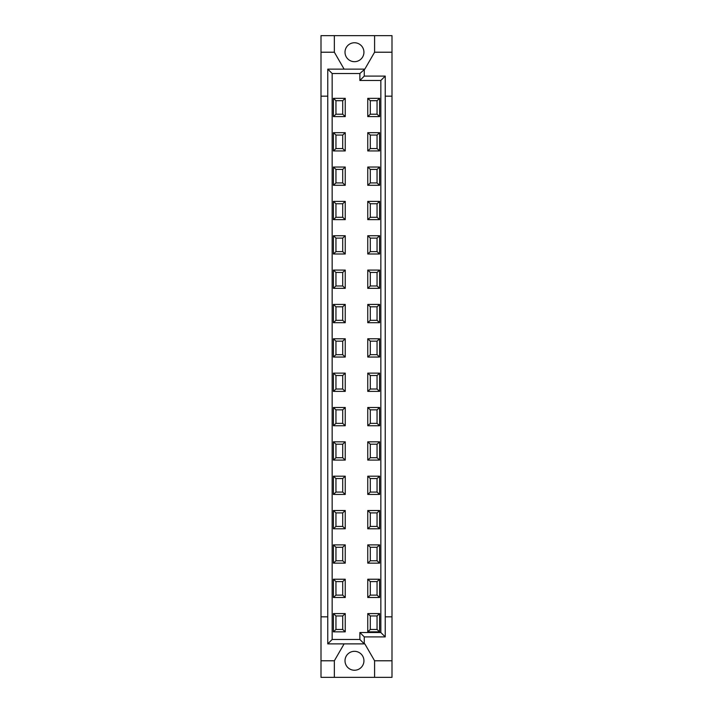 <?xml version="1.0" encoding="UTF-8"?>
<svg xmlns="http://www.w3.org/2000/svg" width="713" height="713" viewBox="0 0 713 713"><rect width="100%" height="100%" fill="white"/><g stroke="black" fill="none" stroke-linecap="round" stroke-linejoin="round"><path stroke-width="1.07" d="M379.592 579.232L377.052 581.603L377.052 595.123L379.592 597.494L367.756 597.494L367.756 579.232L379.592 579.232L379.592 597.494M377.052 581.603L370.297 581.603L367.756 579.232M367.756 597.494L370.297 595.123L370.297 581.603M370.297 595.123L377.052 595.123M345.244 579.232L342.703 581.603L342.703 595.123L345.244 597.494L333.408 597.494L333.408 579.232L345.244 579.232L345.244 597.494M342.703 581.603L335.948 581.603L333.408 579.232M333.408 597.494L335.948 595.123L335.948 581.603M335.948 595.123L342.703 595.123M379.592 544.884L377.052 547.254L377.052 560.774L379.592 563.145L367.756 563.145L367.756 544.884L379.592 544.884L379.592 563.145M377.052 547.254L370.297 547.254L367.756 544.884M367.756 563.145L370.297 560.774L370.297 547.254M370.297 560.774L377.052 560.774M345.244 544.884L342.703 547.254L342.703 560.774L345.244 563.145L333.408 563.145L333.408 544.884L345.244 544.884L345.244 563.145M342.703 547.254L335.948 547.254L333.408 544.884M333.408 563.145L335.948 560.774L335.948 547.254M335.948 560.774L342.703 560.774M379.592 510.535L377.052 512.905L377.052 526.426L379.592 528.796L367.756 528.796L367.756 510.535L379.592 510.535L379.592 528.796M377.052 512.905L370.297 512.905L367.756 510.535M367.756 528.796L370.297 526.426L370.297 512.905M370.297 526.426L377.052 526.426M345.244 510.535L342.703 512.905L342.703 526.426L345.244 528.796L333.408 528.796L333.408 510.535L345.244 510.535L345.244 528.796M342.703 512.905L335.948 512.905L333.408 510.535M333.408 528.796L335.948 526.426L335.948 512.905M335.948 526.426L342.703 526.426M379.592 476.186L377.052 478.548L377.052 492.077L379.592 494.439L367.756 494.439L367.756 476.186L379.592 476.186L379.592 494.439M377.052 478.548L370.297 478.548L367.756 476.186M367.756 494.439L370.297 492.077L370.297 478.548M370.297 492.077L377.052 492.077M345.244 476.186L342.703 478.548L342.703 492.077L345.244 494.439L333.408 494.439L333.408 476.186L345.244 476.186L345.244 494.439M342.703 478.548L335.948 478.548L333.408 476.186M333.408 494.439L335.948 492.077L335.948 478.548M335.948 492.077L342.703 492.077M379.592 441.837L377.052 444.199L377.052 457.728L379.592 460.09L367.756 460.09L367.756 441.837L379.592 441.837L379.592 460.09M377.052 444.199L370.297 444.199L367.756 441.837M367.756 460.09L370.297 457.728L370.297 444.199M370.297 457.728L377.052 457.728M345.244 441.837L342.703 444.199L342.703 457.728L345.244 460.09L333.408 460.09L333.408 441.837L345.244 441.837L345.244 460.09M342.703 444.199L335.948 444.199L333.408 441.837M333.408 460.09L335.948 457.728L335.948 444.199M335.948 457.728L342.703 457.728M379.592 407.488L377.052 409.85L377.052 423.37L379.592 425.741L367.756 425.741L367.756 407.488L379.592 407.488L379.592 425.741M377.052 409.85L370.297 409.85L367.756 407.488M367.756 425.741L370.297 423.37L370.297 409.85M370.297 423.37L377.052 423.37M345.244 407.488L342.703 409.85L342.703 423.37L345.244 425.741L333.408 425.741L333.408 407.488L345.244 407.488L345.244 425.741M342.703 409.85L335.948 409.85L333.408 407.488M333.408 425.741L335.948 423.37L335.948 409.85M335.948 423.37L342.703 423.37M379.592 373.131L377.052 375.501L377.052 389.022L379.592 391.392L367.756 391.392L367.756 373.131L379.592 373.131L379.592 391.392M377.052 375.501L370.297 375.501L367.756 373.131M367.756 391.392L370.297 389.022L370.297 375.501M370.297 389.022L377.052 389.022M345.244 373.131L342.703 375.501L342.703 389.022L345.244 391.392L333.408 391.392L333.408 373.131L345.244 373.131L345.244 391.392M342.703 375.501L335.948 375.501L333.408 373.131M333.408 391.392L335.948 389.022L335.948 375.501M335.948 389.022L342.703 389.022M379.592 338.782L377.052 341.153L377.052 354.673L379.592 357.044L367.756 357.044L367.756 338.782L379.592 338.782L379.592 357.044M377.052 341.153L370.297 341.153L367.756 338.782M367.756 357.044L370.297 354.673L370.297 341.153M370.297 354.673L377.052 354.673M345.244 338.782L342.703 341.153L342.703 354.673L345.244 357.044L333.408 357.044L333.408 338.782L345.244 338.782L345.244 357.044M342.703 341.153L335.948 341.153L333.408 338.782M333.408 357.044L335.948 354.673L335.948 341.153M335.948 354.673L342.703 354.673M379.592 304.433L377.052 306.804L377.052 320.324L379.592 322.695L367.756 322.695L367.756 304.433L379.592 304.433L379.592 322.695M377.052 306.804L370.297 306.804L367.756 304.433M367.756 322.695L370.297 320.324L370.297 306.804M370.297 320.324L377.052 320.324M345.244 304.433L342.703 306.804L342.703 320.324L345.244 322.695L333.408 322.695L333.408 304.433L345.244 304.433L345.244 322.695M342.703 306.804L335.948 306.804L333.408 304.433M333.408 322.695L335.948 320.324L335.948 306.804M335.948 320.324L342.703 320.324M379.592 270.084L377.052 272.446L377.052 285.975L379.592 288.337L367.756 288.337L367.756 270.084L379.592 270.084L379.592 288.337M377.052 272.446L370.297 272.446L367.756 270.084M367.756 288.337L370.297 285.975L370.297 272.446M370.297 285.975L377.052 285.975M345.244 270.084L342.703 272.446L342.703 285.975L345.244 288.337L333.408 288.337L333.408 270.084L345.244 270.084L345.244 288.337M342.703 272.446L335.948 272.446L333.408 270.084M333.408 288.337L335.948 285.975L335.948 272.446M335.948 285.975L342.703 285.975M379.592 235.736L377.052 238.097L377.052 251.627L379.592 253.988L367.756 253.988L367.756 235.736L379.592 235.736L379.592 253.988M377.052 238.097L370.297 238.097L367.756 235.736M367.756 253.988L370.297 251.627L370.297 238.097M370.297 251.627L377.052 251.627M345.244 235.736L342.703 238.097L342.703 251.627L345.244 253.988L333.408 253.988L333.408 235.736L345.244 235.736L345.244 253.988M342.703 238.097L335.948 238.097L333.408 235.736M333.408 253.988L335.948 251.627L335.948 238.097M335.948 251.627L342.703 251.627M379.592 201.387L377.052 203.749L377.052 217.278L379.592 219.64L367.756 219.64L367.756 201.387L379.592 201.387L379.592 219.64M377.052 203.749L370.297 203.749L367.756 201.387M367.756 219.64L370.297 217.278L370.297 203.749M370.297 217.278L377.052 217.278M345.244 201.387L342.703 203.749L342.703 217.278L345.244 219.64L333.408 219.64L333.408 201.387L345.244 201.387L345.244 219.64M342.703 203.749L335.948 203.749L333.408 201.387M333.408 219.64L335.948 217.278L335.948 203.749M335.948 217.278L342.703 217.278M379.592 167.029L377.052 169.4L377.052 182.92L379.592 185.291L367.756 185.291L367.756 167.029L379.592 167.029L379.592 185.291M377.052 169.4L370.297 169.4L367.756 167.029M367.756 185.291L370.297 182.92L370.297 169.4M370.297 182.92L377.052 182.92M345.244 167.029L342.703 169.4L342.703 182.92L345.244 185.291L333.408 185.291L333.408 167.029L345.244 167.029L345.244 185.291M342.703 169.4L335.948 169.4L333.408 167.029M333.408 185.291L335.948 182.92L335.948 169.4M335.948 182.92L342.703 182.92M379.592 132.68L377.052 135.051L377.052 148.571L379.592 150.942L367.756 150.942L367.756 132.68L379.592 132.68L379.592 150.942M377.052 135.051L370.297 135.051L367.756 132.68M367.756 150.942L370.297 148.571L370.297 135.051M370.297 148.571L377.052 148.571M345.244 132.68L342.703 135.051L342.703 148.571L345.244 150.942L333.408 150.942L333.408 132.68L345.244 132.68L345.244 150.942M342.703 135.051L335.948 135.051L333.408 132.68M333.408 150.942L335.948 148.571L335.948 135.051M335.948 148.571L342.703 148.571M354.468 61.683A9.465 9.465 0 0 0 362.667 47.486A9.465 9.465 0 0 0 346.277 47.486A9.465 9.465 0 0 0 354.468 61.683M354.468 670.247A9.465 9.465 0 0 0 362.667 656.049A9.465 9.465 0 0 0 346.277 656.049A9.465 9.465 0 0 0 354.468 670.247M327.766 643.875L332.16 639.481L359.878 639.481L359.878 632.52L380.84 632.52L385.234 636.914L385.234 76.086L380.84 80.48L359.878 80.48L359.878 73.519L332.16 73.519L327.766 69.125L327.766 643.875L364.824 643.875L374.592 660.782L374.592 677.35L334.352 677.35L334.352 660.782L344.112 643.875M334.352 677.35L321.002 677.35L321.002 660.782L334.352 660.782M327.766 96.166L321.002 96.166L321.002 616.834L327.766 616.834M344.112 69.125L334.352 52.218L321.002 52.218L321.002 35.65L374.592 35.65L374.592 52.218L364.824 69.125L359.878 73.519M374.592 660.782L391.998 660.782L391.998 677.35L374.592 677.35M385.234 616.834L391.998 616.834L391.998 660.782M335.948 114.223L342.703 114.223L345.244 116.593L333.408 116.593L335.948 114.223L335.948 100.702L333.408 98.332L345.244 98.332L342.703 100.702L342.703 114.223M342.703 100.702L335.948 100.702M333.408 116.593L333.408 98.332M345.244 98.332L345.244 116.593M335.948 629.472L342.703 629.472L345.244 631.843L333.408 631.843L335.948 629.472L335.948 615.952L333.408 613.59L345.244 613.59L342.703 615.952L342.703 629.472M342.703 615.952L335.948 615.952M333.408 631.843L333.408 613.59M345.244 613.59L345.244 631.843M370.297 114.223L377.052 114.223L379.592 116.593L367.756 116.593L370.297 114.223L370.297 100.702L367.756 98.332L379.592 98.332L377.052 100.702L377.052 114.223M377.052 100.702L370.297 100.702M367.756 116.593L367.756 98.332M379.592 98.332L379.592 116.593M370.297 629.472L377.052 629.472L379.592 631.843L367.756 631.843L370.297 629.472L370.297 615.952L367.756 613.59L379.592 613.59L377.052 615.952L377.052 629.472M377.052 615.952L370.297 615.952M367.756 631.843L367.756 613.59M379.592 613.59L379.592 631.843M332.16 639.481L332.16 73.519M380.84 80.48L380.84 632.52M359.878 639.481L364.272 643.875L364.272 636.914L385.234 636.914M364.272 636.914L359.878 632.52M327.766 69.125L364.272 69.125L364.272 76.086L359.878 80.48M385.234 76.086L364.272 76.086M374.592 35.65L391.998 35.65L391.998 96.166L385.234 96.166M391.998 96.166L391.998 616.834M391.998 52.218L374.592 52.218M321.002 660.782L321.002 616.834M334.352 52.218L334.352 35.65M321.002 96.166L321.002 52.218"/></g></svg>
